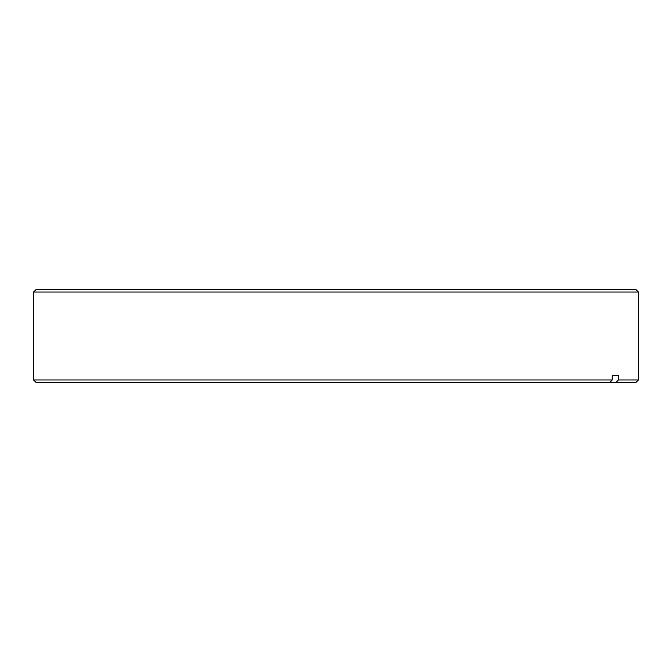 <?xml version="1.0" encoding="UTF-8"?>
<svg xmlns="http://www.w3.org/2000/svg" width="672" height="672" viewBox="0 0 672 672"><rect width="100%" height="100%" fill="white"/><g stroke="black" fill="none" stroke-linecap="round" stroke-linejoin="round"><path stroke-width="1.01" d="M36.263 289.372L635.737 289.372L638.4 292.043L33.6 292.043L36.263 289.372M33.6 379.957L612.226 379.957L609.764 382.628L36.263 382.628L33.6 379.957L33.6 292.043M612.226 379.957L612.226 375.698L618.341 375.698L618.341 379.957L638.4 379.957L638.4 292.043M618.341 375.698L612.226 375.698M638.4 379.957L635.737 382.628L615.88 382.628L618.341 379.957M609.764 382.628L615.88 382.628"/></g></svg>
